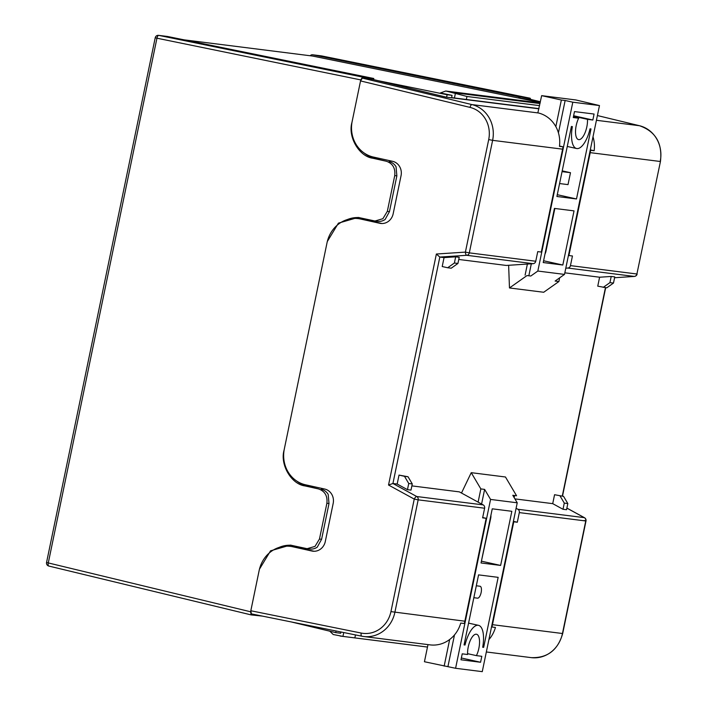 <?xml version="1.0" encoding="UTF-8"?>
<svg xmlns="http://www.w3.org/2000/svg" width="707" height="707" viewBox="0 0 707 707"><rect width="100%" height="100%" fill="white"/><g stroke="black" fill="none" stroke-linecap="round" stroke-linejoin="round"><path stroke-width="1.06" d="M530.824 99.448L530.135 98.211L321.729 55.933L312.803 54.81A3.04 2.801 -82.8 0 0 310.196 55.747M540.245 102.435L518.638 98.043L518.903 96.797L530.135 98.211M518.903 96.797L312.803 54.81M518.638 98.043L312.529 56.047A3.022 2.784 -82.8 0 0 312.149 56.003M340.942 631.978L340.686 633.242L335.728 632.615L336.064 630.989M291.293 621.948L335.728 632.615M540.139 102.922L445.764 91.017L440.346 92.962L452.073 95.357L447.116 94.729L377.874 80.625M538.955 108.639L451.605 97.628L454.442 97.981L455.379 93.43L445.764 91.017M452.073 95.357L451.605 97.628M446.612 97.177L447.116 94.729M329.807 631.192L333.209 634.515L342.939 636.397L343.735 632.544M352.873 634.391L355.285 634.877M427.479 647.064L340.102 636.044M427.488 647.046L342.939 636.397M538.964 108.622L454.442 97.981M539.582 105.635L466.974 96.479L466.355 99.466M540.007 103.567L452.657 92.546M455.379 93.43L466.974 96.479M307.112 548.685L309.834 549.03A12.178 11.206 -82.8 0 0 317.257 547.156L321.597 539.291L319.476 539.017L315.013 546.396L307.112 548.685L290.312 545.097L270.56 550.824L259.407 569.268L250.605 611.776L251.171 614.904L262.447 616.115M279.088 547.412A30.445 28.024 97.2 0 1 291.567 545.291M373.561 79.582L373.791 78.495L362.55 77.072L360.756 79.909L351.953 122.408C347.685 136.884 359.183 156.583 372.845 158.244L375.399 158.562A30.445 28.024 97.2 0 1 364.229 153.057M375.399 158.562L386.375 161.258C392.747 163.467 395.54 168.248 394.736 175.592L387.33 211.34L382.876 218.719L374.975 221.008L358.175 217.42L338.423 223.147L327.27 241.591L284.09 450.094C279.831 464.561 291.319 484.268 304.991 485.921L318.521 488.935C324.893 491.153 327.677 495.925 326.881 503.269L319.476 539.017M394.736 175.592L396.866 175.857L396.044 166.711A12.178 11.206 -82.8 0 0 389.089 161.603M374.975 221.008L377.688 221.353A12.178 11.206 -82.8 0 0 385.121 219.479L389.46 211.614L387.33 211.34M347.429 219.532A30.445 28.024 97.2 0 1 359.421 217.615M304.991 485.921L307.545 486.239A30.445 28.024 97.2 0 1 296.825 481.105M307.545 486.239L318.521 488.935M326.881 503.269L329.002 503.534L328.189 494.387A12.178 11.206 -82.8 0 0 321.225 489.279M373.791 78.495L167.692 36.508L158.775 35.385L362.55 77.072M251.073 614.878L48.871 566.06A3.04 1.255 -76.4 0 1 48.818 566.051L251.171 614.904M329.002 503.534L321.597 539.291M396.866 175.857L389.46 211.614M372.845 158.244L386.375 161.258M554.562 494.714L552.715 503.649L563.002 509.279L566.546 509.72L567.818 503.552L563.585 496.376L554.562 494.714L563.585 496.376M599.607 277.215L597.76 286.158L606.774 287.82L613.482 283.074L614.763 276.897L611.219 276.455L599.607 277.215L564.831 272.831M558.433 132.863L565.14 100.491L572.803 102.197L599.474 105.564L575.878 99.961L541.65 95.648L537.859 112.846L538.336 112.961A30.445 28.024 -82.8 0 1 559.458 146.367L563.002 146.809A30.445 28.024 -82.8 0 1 562.604 149.168L492.62 140.34L469.315 252.867L535.756 261.245A3.04 2.801 97.2 0 1 533.131 263.676L506.256 265.443L458.763 259.451M444.058 257.604L442.211 266.539L447.681 267.75L454.398 263.013L455.67 256.835L444.058 257.604L439.816 257.065L392.924 483.5L397.166 484.039L407.462 489.659L408.734 483.482L404.492 476.315L399.022 475.095L397.166 484.039M407.462 489.659L410.997 490.101L412.278 483.933L408.036 476.757L399.022 475.095M411.872 485.886L459.364 491.878L483.181 504.895A3.04 2.801 97.2 0 1 484.613 508.227L482.616 517.851L486.16 518.302L482.687 517.533M514.917 498.886L552.715 503.649M488.899 639.623A30.445 28.024 97.2 0 0 495.439 627.445L491.895 626.994A30.445 28.024 97.2 0 0 492.47 624.679L513.777 521.784L517.312 522.234L519.309 512.602A3.04 2.801 -82.8 0 0 517.878 509.27L516.092 508.298M538.92 108.816L446.037 97.106L372.96 79.431L362.338 78.097L471.887 104.583L538.336 112.961M519.247 98.158L530.02 99.254M519.3 97.893L526.715 99.687M562.604 149.168L541.297 252.063L537.753 251.612L535.756 261.245M565.794 268.183L567.827 268.05A3.04 2.801 -82.8 0 0 570.452 265.62L572.449 255.987L568.914 255.545L590.221 152.65A30.445 28.024 97.2 0 0 590.619 150.291L594.154 150.741A30.445 28.024 97.2 0 0 593.005 136.813M484.613 508.227L418.173 499.84L394.868 612.368A30.445 28.024 97.2 0 1 363.681 636.503L430.121 644.881A30.445 28.024 -82.8 0 0 460.743 623.07L464.278 623.512A30.445 28.024 -82.8 0 0 464.853 621.197L486.16 518.302M447.681 267.75L451.225 268.2L457.933 263.455L459.214 257.286L455.67 256.835M361.728 636.176L251.383 613.879L250.826 610.751L259.16 570.487A30.445 28.024 97.2 0 1 290.347 546.361A30.445 28.024 97.2 0 1 292.707 546.767L311.867 551.018A12.178 11.206 -82.8 0 0 312.812 551.186A12.178 11.206 -82.8 0 0 325.291 541.527L333.183 503.393A12.178 11.206 -82.8 0 0 324.707 489.05L305.539 484.799A30.445 28.024 97.2 0 1 284.338 448.927L327.032 242.748A30.445 28.024 97.2 0 1 358.219 218.622L360.809 218.949A30.445 28.024 97.2 0 1 363.177 219.356L381.966 223.527M358.219 218.622A30.445 28.024 97.2 0 1 360.579 219.029L379.739 223.279A12.178 11.206 -82.8 0 0 380.684 223.447A12.178 11.206 -82.8 0 0 393.163 213.797L401.055 175.654A12.178 11.206 -82.8 0 0 392.571 161.311L373.411 157.06A30.445 28.024 97.2 0 1 352.201 121.189L360.543 80.925L362.338 78.097M251.383 613.879L361.763 636.185A3.04 1.184 101.4 0 0 361.798 636.194A30.445 28.024 97.2 0 0 363.681 636.503L361.763 636.185A3.04 1.184 101.4 0 1 361.189 633.057A27.396 25.222 -82.8 0 0 390.944 611.617L414.249 499.089L388.532 485.029L392.924 483.5L416.732 496.517L483.181 504.895M290.347 546.361L292.945 546.688A30.445 28.024 97.2 0 1 295.305 547.094L314.094 551.266M513.326 521.686L513.777 521.784M513.388 521.359L517.312 522.234M559.502 146.031L563.002 146.809M590.292 149.884L594.154 150.741M568.914 255.545L568.437 255.439M388.532 485.029L436.369 254.025L439.816 257.065L466.691 255.298A3.04 2.801 -82.8 0 0 469.315 252.867L465.4 252.107L488.705 139.588A27.396 25.222 -82.8 0 0 470.049 107.402L360.543 80.925M457.933 263.455L454.398 263.013M412.278 483.933L408.734 483.482M408.036 476.757L404.492 476.315M603.23 287.369L609.938 282.623L613.482 283.074M609.938 282.623L611.219 276.455M563.002 509.279L564.283 503.101L567.818 503.552M564.283 503.101L560.041 495.925M464.092 644.811L465.038 645.023A22.836 8.891 -77.5 0 1 478.188 625.28A22.836 8.891 -77.5 0 1 478.506 625.333A22.836 8.891 -77.5 0 1 482.695 647.25L483.659 647.365L482.713 647.161M461.353 658.005L480.574 662.265L460.982 659.799L462.219 653.834L467.601 654.514A13.698 5.329 -77.5 0 1 470.182 640.71A13.698 5.329 -77.5 0 1 476.332 634.214A13.698 5.329 -77.5 0 1 476.527 634.25A13.698 5.329 -77.5 0 1 479.549 642.115A13.698 5.329 -77.5 0 1 476.43 655.628L467.566 653.666M478.109 502.129L480.848 488.917L484.622 489.394L490.561 499.434L517.232 502.801L482.262 671.65L455.591 668.283L424.439 661.734L427.991 644.607M444.155 666.109L449.661 639.499M480.848 488.917L471.242 472.674L461.485 493.035M517.232 502.801L512.787 495.28L516.561 495.757L505.47 476.995L471.242 472.674M514.166 497.613L514.599 495.51M465.038 645.023L464.066 644.899L478.568 574.879L498.161 577.354L483.659 647.365M476.315 585.776L480.018 586.244A6.089 2.368 102.5 0 1 480.106 586.262A6.089 2.368 102.5 0 1 481.122 592.607A6.089 2.368 102.5 0 1 477.552 598.166L473.849 597.698M480.574 662.265L481.812 656.308L476.43 655.628M500.627 565.432L511.841 511.294L492.249 508.819L481.034 562.966L500.627 565.432L481.803 561.261M481.246 561.941L490.702 518.284A4.569 1.776 102.5 0 0 490.888 515.385M447.929 666.586L454.486 634.913M481.591 504.029L484.622 489.394M490.561 499.434L455.591 668.283M576.497 198.967L590.999 128.948L590.036 128.824A22.836 8.891 -77.5 0 1 576.885 148.567A22.836 8.891 -77.5 0 1 576.567 148.514A22.836 8.891 -77.5 0 1 572.37 126.597L571.406 126.482L556.904 196.493L576.497 198.967L557.275 194.699M573.527 116.24L587.473 119.333A13.698 5.329 -77.5 0 1 584.883 133.137A13.698 5.329 -77.5 0 1 578.733 139.632A13.698 5.329 -77.5 0 1 578.547 139.597A13.698 5.329 -77.5 0 1 575.516 131.732A13.698 5.329 -77.5 0 1 578.635 118.219L573.359 117.044M545.009 253.946A4.569 1.776 102.5 0 0 545.998 251.153L554.845 208.459M559.652 277.842L558.892 281.527L543.701 292.265L509.473 287.952L508.633 265.284M565.14 100.491L561.358 100.023L555.843 126.641M541.65 95.648L561.358 100.023M527.024 275.544L530.798 276.022L527.024 275.544L509.473 287.952M527.387 264.056L525.098 275.12M559.591 183.555L568.013 184.615L570.487 172.702L562.215 170.864M562.056 171.633L570.487 172.702M587.473 119.333L592.846 120.013L594.083 114.048L574.491 111.582L573.262 117.539L578.635 118.219M592.846 120.013L573.633 115.745M562.816 265.028L574.031 210.88L554.438 208.415L543.223 262.553L562.816 265.028L543.595 260.759M558.892 281.527L555.119 281.05L564.504 274.404L537.833 271.046L530.798 276.022M564.504 274.404L599.474 105.564M572.803 102.197L537.833 271.046M528.88 275.597L531.319 263.791M184.156 39.857L312.529 56.047M355.471 634.913L354.852 637.891M360.756 79.909L156.945 38.205L48.288 562.931L250.605 611.776M321.34 55.88A3.04 2.801 97.2 0 1 321.535 55.897L312.618 54.775M48.818 566.051A3.04 1.255 -76.4 0 1 48.288 562.931L46.556 562.48A3.04 3.04 0 0 0 48.818 566.051M155.222 37.754L156.945 38.205A3.04 1.264 101.6 0 1 158.775 35.385A3.04 2.801 -82.8 0 0 158.58 35.35A3.04 3.04 0 0 0 155.222 37.754L46.556 562.48M562.277 496.084L605.439 287.652M517.878 509.27L584.318 517.648L566.873 508.121M596.425 120.287L639.473 125.722L597.406 115.55L639.526 125.731A3.04 1.184 103.6 0 0 639.473 125.722A30.445 28.024 -82.8 0 1 660.205 161.479L590.221 152.65M529.976 99.236L540.387 101.755L529.923 99.227M570.452 265.62L636.901 273.998L660.444 161.488L636.901 273.998A3.04 2.801 97.2 0 1 634.276 276.428L567.827 268.05M390.944 611.617L464.853 621.197M492.47 624.679L562.454 633.507L585.75 520.979L519.309 512.602M533.131 263.676L466.691 255.298A3.04 1.175 86.2 0 1 465.4 252.107L436.369 254.025M634.479 276.41A3.04 1.175 -93.8 0 1 634.365 276.428L614.586 277.736L634.276 276.428A3.04 1.175 -93.8 0 0 634.365 276.428A3.04 3.04 0 0 0 637.14 274.016M470.049 107.402A3.04 1.184 103.6 0 1 471.887 104.583A30.445 28.024 97.2 0 1 492.62 140.34L488.705 139.588M531.266 657.634A30.445 28.024 -82.8 0 0 562.454 633.507L562.692 633.516C557.894 650.131 547.421 658.173 531.266 657.634L486.345 651.969M250.826 610.751L361.189 633.057M295.305 547.094L292.707 546.767M313.767 551.257L311.867 551.018M381.639 223.527L379.739 223.279M363.177 219.356L360.579 219.029M639.579 125.749A3.04 1.184 103.6 0 0 639.526 125.731C655.628 131.422 662.6 143.344 660.444 161.488M584.318 517.648A3.04 2.801 97.2 0 1 585.75 520.979L585.997 520.988A3.04 3.04 0 0 0 584.477 517.701A3.04 1.122 118.7 0 0 584.318 517.648M584.636 517.851A3.04 1.122 118.7 0 0 584.477 517.701L566.881 508.086M584.194 520.52L585.997 520.988L562.692 633.516M418.173 499.84A3.04 2.801 -82.8 0 0 416.732 496.517A3.04 1.122 -61.3 0 0 414.249 499.089L418.173 499.84M184.067 39.839L312.344 56.021M530.17 98.22L321.756 55.941M167.506 36.472L158.58 35.35M562.507 496.137L605.678 287.678M468.582 623.132L478.506 625.333M567.27 146.455L576.567 148.514"/></g></svg>
